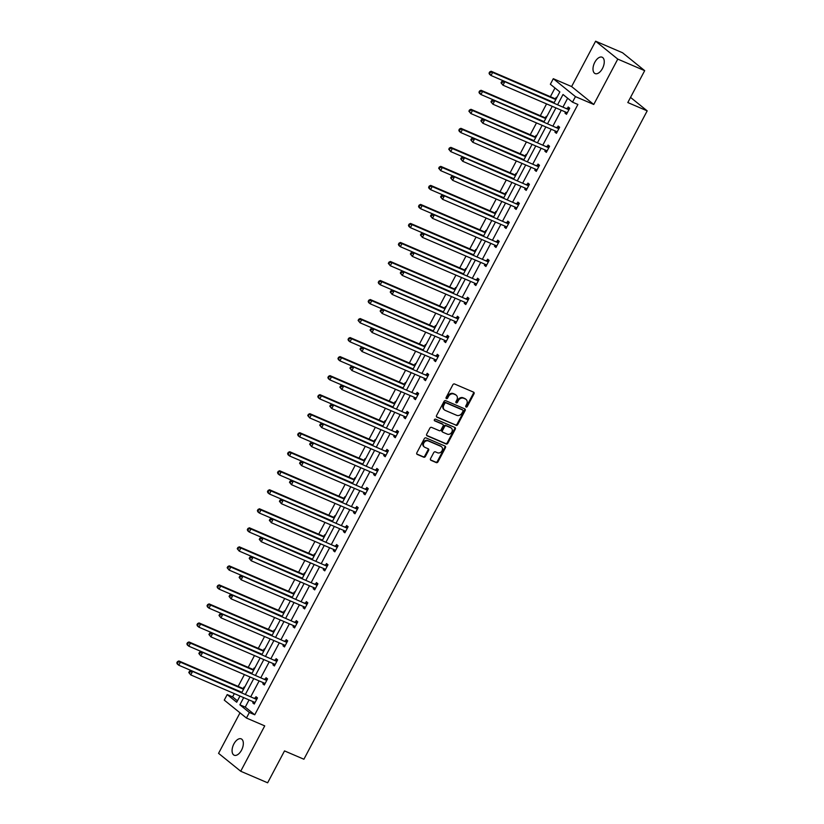 <?xml version="1.0" encoding="UTF-8"?>
<svg xmlns="http://www.w3.org/2000/svg" width="824" height="824" viewBox="0 0 824 824"><rect width="100%" height="100%" fill="white"/><g stroke="black" fill="none" stroke-linecap="round" stroke-linejoin="round"><path stroke-width="1.24" d="M466.096 407.046A0.958 0.793 129 0 0 467.27 406.531L474.006 393.81A1.37 1.133 129 0 0 473.584 392.162L454.56 383.994A1.37 1.133 129 0 0 452.87 384.736L446.134 397.456A0.958 0.793 129 0 0 447.617 398.095L448.483 396.447A4.367 3.636 129 0 1 453.9 394.068L455.487 394.748A4.367 3.636 129 0 1 456.197 395.18A4.367 3.636 129 0 1 456.836 400.031L455.96 401.669A0.958 0.793 129 0 0 457.444 402.308L458.319 400.66A4.367 3.636 129 0 1 463.727 398.28L465.313 398.96A4.367 3.636 129 0 1 466.034 399.393A4.367 3.636 129 0 1 466.662 404.244L465.797 405.892A0.958 0.793 129 0 0 466.096 407.046M465.714 406.623A0.958 0.793 129 0 0 466.672 406.047L473.409 393.326A1.37 1.133 129 0 0 473.45 392.1M446.052 398.177A0.958 0.793 129 0 0 447.02 397.611L447.885 395.963L448.483 396.447M455.878 402.4A0.958 0.793 129 0 0 456.846 401.824L457.722 400.176L458.319 400.66M233.872 743.959A8.899 4.8 113.2 0 1 241.216 738.87A8.899 4.8 113.2 0 1 241.535 750.149A8.899 4.8 113.2 0 1 234.201 755.227A8.899 4.8 113.2 0 1 233.872 743.959M594.794 62.294A8.899 4.8 113.2 0 1 602.138 57.216A8.899 4.8 113.2 0 1 602.457 68.495A8.899 4.8 113.2 0 1 595.113 73.573A8.899 4.8 113.2 0 1 594.794 62.294M595.618 41.2L622.542 52.757L644.687 70.658L617.773 59.101L595.618 41.2L571.609 86.561L553.295 78.702L575.451 96.614L572.505 102.155L563.019 94.492L557.776 104.401M240.011 712.842L218.566 753.342L240.711 771.243L264.731 725.882L246.428 718.023L224.272 700.122L227.208 694.57L236.704 702.244L239.99 696.033M644.687 70.658L627.806 102.547L647.19 110.869L303.901 759.234L284.517 750.911L267.635 782.8L240.711 771.243M430.53 458.659A1.37 1.133 129 0 0 430.952 460.307L436.287 462.604A1.37 1.133 129 0 0 437.977 461.852L445.454 447.731A1.37 1.133 129 0 0 445.032 446.083L426.008 437.915A1.37 1.133 129 0 0 424.319 438.656L416.841 452.788A1.37 1.133 129 0 0 417.263 454.436L423.711 457.196A1.37 1.133 129 0 0 425.4 456.455L428.604 450.409A1.37 1.133 129 0 0 428.181 448.761L424.978 447.391A3.656 3.039 129 0 1 424.381 447.03A3.656 3.039 129 0 1 424.061 442.612A3.656 3.039 129 0 1 428.377 440.984L440.902 446.361A3.656 3.039 129 0 1 441.499 446.721A3.656 3.039 129 0 1 441.818 451.14A3.656 3.039 129 0 1 437.503 452.767L435.422 451.871A1.37 1.133 129 0 0 433.733 452.613L430.53 458.659M571.609 86.561L593.754 104.473L617.773 59.101M593.754 104.473L575.451 96.614M249.064 699.926L245.253 707.116L254.74 714.789L577.892 104.473L572.505 102.155M254.74 714.789L249.363 712.482L246.428 718.023M456.002 425.369A1.37 1.133 129 0 0 457.691 424.628L465.169 410.507A1.37 1.133 129 0 0 464.746 408.858L445.722 400.691A1.37 1.133 129 0 0 444.033 401.432L436.545 415.564A1.37 1.133 129 0 0 436.978 417.212L455.404 424.885A1.37 1.133 129 0 0 457.093 424.144L464.571 410.022A1.37 1.133 129 0 0 464.612 408.797M455.312 429.119L447.834 443.24A1.37 1.133 129 0 1 446.144 443.992L427.12 435.824A1.37 1.133 129 0 1 426.698 434.176L429.891 428.13A1.37 1.133 129 0 1 431.591 427.388L439.305 430.695A1.37 1.133 129 0 0 440.995 429.953L443.116 425.946A1.37 1.133 129 0 0 442.694 424.288L434.66 420.848A0.958 0.793 129 0 1 435.546 419.169L454.889 427.471A1.37 1.133 129 0 1 455.312 429.119L454.714 428.635L447.236 442.756L447.834 443.24M647.19 110.869L630.535 97.397M254.595 668.439L254.08 668.017L253.359 669.387M274.742 630.391L274.227 629.969L273.496 631.339M294.889 592.343L294.364 591.931L293.643 593.29M315.036 554.305L314.511 553.883L313.789 555.242M335.172 516.257L334.657 515.834L333.936 517.194M355.319 478.208L354.804 477.786L354.073 479.156M375.466 440.16L374.941 439.738L374.22 441.108M395.613 402.122L395.087 401.7L394.366 403.06M415.749 364.074L415.234 363.652L414.513 365.011M435.896 326.026L435.381 325.604L434.65 326.974M456.043 287.978L455.517 287.555L454.797 288.925M476.19 249.93L475.664 249.518L474.943 250.877M496.326 211.892L495.811 211.469L495.09 212.829M516.473 173.843L515.958 173.421L515.227 174.781M536.62 135.795L536.094 135.373L535.373 136.743M556.766 97.747L556.241 97.325L555.52 98.695M554.985 87.993L550.38 96.686M546.569 103.896L540.317 115.71M536.496 122.92L530.244 134.734M526.423 141.944L520.171 153.758M516.349 160.968L510.097 172.782M506.276 179.993L500.024 191.796M496.202 199.017L489.95 210.82M486.139 218.03L479.877 229.845M476.066 237.055L469.804 248.869M465.993 256.079L459.741 267.893M455.919 275.103L449.667 286.917M445.846 294.127L439.594 305.941M435.772 313.151L429.52 324.965M425.699 332.175L419.447 343.989M415.626 351.199L409.373 363.003M405.562 370.223L399.3 382.027M395.489 389.237L389.227 401.051M385.416 408.261L379.164 420.075M375.342 427.285L369.09 439.099M365.269 446.309L359.017 458.123M355.196 465.333L348.943 477.148M345.122 484.358L338.87 496.172M335.049 503.382L328.797 515.196M324.975 522.406L318.723 534.209M314.912 541.43L308.65 553.234M304.839 560.444L298.587 572.258M294.765 579.468L288.513 591.282M284.692 598.492L278.44 610.306M274.619 617.516L268.367 629.33M264.545 636.54L258.293 648.354M254.472 655.564L248.22 667.378M244.398 674.588L238.146 686.402M234.335 693.612L232.595 696.888L237.456 700.812M546.693 116.771L546.168 116.349L545.447 117.719M526.546 154.819L526.021 154.397L525.3 155.767M506.399 192.868L505.885 192.445L505.163 193.805M486.263 230.916L485.738 230.493L485.017 231.853M466.116 268.954L465.591 268.531L464.87 269.901M445.969 307.002L445.444 306.579L444.723 307.949M425.823 345.05L425.308 344.628L424.587 345.987M405.686 383.098L405.161 382.676L404.44 384.036M385.539 421.136L385.014 420.724L384.293 422.084M365.392 459.184L364.867 458.762L364.146 460.132M345.246 497.233L344.731 496.81L344.01 498.18M325.109 535.281L324.584 534.858L323.863 536.218M304.962 573.329L304.437 572.907L303.716 574.266M284.816 611.367L284.29 610.944L283.569 612.314M264.669 649.415L264.154 648.993L263.433 650.363M244.532 687.463L244.007 687.041L243.286 688.401M554.078 102.815L559.846 91.928L550.36 84.254L553.295 78.702M232.595 696.888L227.208 694.57M241.844 692.521L250.063 677.009M251.917 673.507L260.127 657.995M261.991 654.483L270.2 638.971M272.064 635.459L280.273 619.947M282.138 616.434L290.347 600.923M292.211 597.41L300.42 581.899M302.274 578.386L310.493 562.874M312.348 559.362L320.567 543.85M322.421 540.338L330.64 524.826M332.494 521.314L340.714 505.802M342.568 502.3L350.777 486.788M352.641 483.276L360.85 467.764M362.714 464.252L370.924 448.74M372.788 445.228L380.997 429.716M382.851 426.204L391.07 410.692M392.924 407.18L401.144 391.668M402.998 388.156L411.217 372.644M413.071 369.131L421.291 353.62M423.145 350.107L431.354 334.596M433.218 331.094L441.427 315.582M443.291 312.069L451.501 296.558M453.365 293.045L461.574 277.534M463.438 274.021L471.647 258.509M473.501 254.997L481.721 239.485M483.575 235.973L491.794 220.461M493.648 216.949L501.868 201.437M503.722 197.925L511.931 182.413M513.795 178.901L522.004 163.389M523.868 159.887L532.077 144.375M533.942 140.863L542.151 125.351M544.015 121.839L552.224 106.327M243.677 697.619L239.877 704.808L249.363 712.482M555.912 107.913L547.702 123.425M545.838 126.937L537.629 142.449M535.775 145.951L527.556 161.463M525.702 164.975L517.482 180.487M515.628 183.999L507.409 199.511M505.555 203.023L497.346 218.535M495.482 222.047L487.272 237.559M485.408 241.072L477.199 256.583M475.335 260.096L467.126 275.607M465.261 279.12L457.052 294.632M455.198 298.133L446.979 313.656M445.125 317.158L436.905 332.669M435.051 336.182L426.832 351.693M424.978 355.206L416.769 370.718M414.905 374.23L406.696 389.742M404.831 393.254L396.622 408.766M394.758 412.278L386.549 427.79M384.684 431.302L376.475 446.814M374.621 450.326L366.402 465.838M364.548 469.34L356.329 484.852M354.474 488.364L346.255 503.876M344.401 507.388L336.192 522.9M334.328 526.412L326.119 541.924M324.254 545.437L316.045 560.948M314.181 564.461L305.972 579.972M304.108 583.485L295.898 598.996M294.044 602.509L285.825 618.021M283.971 621.533L275.752 637.045M273.898 640.547L265.678 656.059M263.824 659.571L255.615 675.083M253.751 678.595L245.542 694.107M245.253 707.116L239.877 704.808M567.643 98.231L563.163 106.708M561.299 110.22L553.089 125.732M551.225 129.244L543.016 144.756M541.152 148.268L532.943 163.78M531.078 167.293L522.869 182.804M521.015 186.317L512.796 201.828M510.942 205.331L502.722 220.842M500.868 224.355L492.649 239.866M490.795 243.379L482.586 258.89M480.722 262.403L472.512 277.915M470.648 281.427L462.439 296.939M460.575 300.451L452.366 315.963M450.501 319.475L442.292 334.987M440.438 338.499L432.219 354.011M430.365 357.513L422.146 373.035M420.292 376.537L412.072 392.049M410.218 395.561L402.009 411.073M400.145 414.585L391.936 430.097M390.071 433.609L381.862 449.121M379.998 452.634L371.789 468.145M369.924 471.658L361.715 487.169M359.861 490.682L351.642 506.194M349.788 509.706L341.569 525.218M339.715 528.72L331.495 544.231M329.641 547.744L321.432 563.255M319.568 566.768L311.359 582.28M309.494 585.792L301.285 601.304M299.421 604.816L291.212 620.328M289.348 623.84L281.139 639.352M279.284 642.864L271.065 658.376M269.211 661.888L260.992 677.4M259.138 680.912L250.918 696.424M255.255 698.082L255.976 696.723L257.479 697.928L254.245 704.026L252.752 702.821L253.308 701.76M265.328 679.058L266.049 677.699L267.543 678.904L264.319 685.001L262.825 683.796L263.381 682.736M275.401 660.034L276.122 658.675L277.616 659.88L274.392 665.977L272.899 664.772L273.455 663.711M285.475 641.01L286.196 639.651L287.689 640.856L284.465 646.953L282.962 645.748L283.528 644.687M295.548 621.996L296.269 620.626L297.763 621.842L294.539 627.939L293.035 626.724L293.602 625.663M305.622 602.972L306.343 601.602L307.836 602.818L304.602 608.915L303.108 607.7L303.675 606.639M315.685 583.948L316.416 582.578L317.909 583.794L314.675 589.891L313.182 588.676L313.748 587.615M325.758 564.924L326.479 563.554L327.983 564.77L324.749 570.867L323.255 569.652L323.822 568.591M335.832 545.9L336.553 544.54L338.056 545.745L334.822 551.843L333.329 550.628L333.885 549.567M345.905 526.876L346.626 525.516L348.119 526.721L344.896 532.819L343.402 531.614L343.958 530.553M355.978 507.852L356.699 506.492L358.193 507.697L354.969 513.795L353.475 512.59L354.032 511.529M366.052 488.828L366.773 487.468L368.266 488.673L365.042 494.771L363.538 493.566L364.105 492.505M376.125 469.804L376.846 468.444L378.34 469.649L375.116 475.747L373.612 474.542L374.178 473.481M386.199 450.79L386.919 449.42L388.413 450.635L385.189 456.733L383.685 455.517L384.252 454.457M396.262 431.766L396.993 430.396L398.486 431.611L395.252 437.709L393.759 436.493L394.325 435.433M406.335 412.742L407.056 411.372L408.56 412.587L405.326 418.685L403.832 417.469L404.399 416.408M416.408 393.718L417.129 392.348L418.633 393.563L415.399 399.661L413.906 398.445L414.462 397.384M426.482 374.693L427.203 373.334L428.696 374.539L425.472 380.637L423.979 379.431L424.535 378.36M436.555 355.669L437.276 354.31L438.77 355.515L435.546 361.612L434.052 360.407L434.608 359.346M446.629 336.645L447.35 335.286L448.843 336.491L445.619 342.588L444.115 341.383L444.682 340.322M456.702 317.621L457.423 316.262L458.917 317.467L455.693 323.564L454.189 322.359L454.755 321.298M466.775 298.597L467.496 297.237L468.99 298.442L465.766 304.54L464.262 303.335L464.829 302.274M476.839 279.583L477.57 278.213L479.063 279.429L475.829 285.526L474.336 284.311L474.902 283.25M486.912 260.559L487.633 259.189L489.137 260.405L485.903 266.502L484.409 265.287L484.976 264.226M496.985 241.535L497.706 240.165L499.21 241.381L495.976 247.478L494.482 246.263L495.039 245.202M507.059 222.511L507.78 221.141L509.273 222.356L506.049 228.454L504.556 227.239L505.112 226.178M517.132 203.487L517.853 202.127L519.347 203.332L516.123 209.43L514.629 208.225L515.185 207.154M527.206 184.463L527.926 183.103L529.42 184.308L526.196 190.406L524.692 189.201L525.259 188.14M537.279 165.439L538 164.079L539.493 165.284L536.269 171.382L534.766 170.177L535.332 169.116M547.352 146.415L548.073 145.055L549.567 146.26L546.343 152.358L544.839 151.153L545.406 150.092M557.415 127.39L558.147 126.031L559.64 127.236L556.406 133.333L554.913 132.128L555.479 131.067M567.489 108.377L568.21 107.007L569.714 108.222L566.479 114.32L564.986 113.104L565.552 112.043M564.986 113.104L566.727 113.856M554.913 132.128L556.653 132.88M544.839 151.153L546.58 151.894M534.766 170.177L536.506 170.918M524.692 189.201L526.443 189.942M514.629 208.225L516.37 208.966M504.556 227.239L506.297 227.99M494.482 246.263L496.223 247.015M484.409 265.287L486.15 266.039M474.336 284.311L476.076 285.063M464.262 303.335L466.003 304.087M454.189 322.359L455.929 323.101M444.115 341.383L445.866 342.125M434.052 360.407L435.793 361.149M423.979 379.431L425.72 380.173M413.906 398.445L415.646 399.197M403.832 417.469L405.573 418.221M393.759 436.493L395.499 437.245M383.685 455.517L385.426 456.269M373.612 474.542L375.353 475.283M363.538 493.566L365.289 494.307M353.475 512.59L355.216 513.331M343.402 531.614L345.143 532.356M333.329 550.628L335.069 551.38M323.255 569.652L324.996 570.404M313.182 588.676L314.923 589.428M303.108 607.7L304.849 608.452M293.035 626.724L294.776 627.476M282.962 645.748L284.713 646.49M272.899 664.772L274.639 665.514M262.825 683.796L264.566 684.538M252.752 702.821L254.492 703.562M466.034 399.393L465.436 398.909A4.367 3.636 129 0 0 464.715 398.476L465.313 398.96M457.722 400.176A4.367 3.636 129 0 1 463.129 397.796L464.715 398.476M456.197 395.18L455.6 394.696A4.367 3.636 129 0 0 454.879 394.263L455.487 394.748M447.885 395.963A4.367 3.636 129 0 1 453.303 393.584L454.879 394.263M436.504 416.779L455.404 424.885M462.995 411.186A0.958 0.793 129 0 0 462.697 410.033L445.99 402.864A0.958 0.793 129 0 0 444.806 403.389L443.889 405.12A4.367 3.636 129 0 0 444.527 409.971A4.367 3.636 129 0 0 445.248 410.404L456.661 415.306A4.367 3.636 129 0 0 462.068 412.927L462.995 411.186M462.377 409.775A0.958 0.793 129 0 0 462.099 409.549L462.697 410.033M444.527 409.971L443.93 409.487A4.367 3.636 129 0 1 443.291 404.636L444.208 402.905A0.958 0.793 129 0 1 445.393 402.38L462.099 409.549M426.647 435.391L445.547 443.508A1.37 1.133 129 0 0 447.236 442.756M442.498 424.133A1.37 1.133 129 0 0 442.097 423.804L434.289 420.456M447.308 434.135A3.656 3.039 129 0 0 451.614 432.507A3.656 3.039 129 0 0 451.305 428.089A3.656 3.039 129 0 0 450.697 427.728L446.289 425.833A1.37 1.133 129 0 0 444.599 426.575L442.467 430.591A1.37 1.133 129 0 0 442.9 432.239L447.308 434.135M451.305 428.089L450.697 427.604A3.656 3.039 129 0 0 450.1 427.244L450.697 427.728M442.292 431.755A1.37 1.133 129 0 1 441.87 430.107L444.002 426.09A1.37 1.133 129 0 1 445.691 425.349L450.1 427.244M454.714 428.635A1.37 1.133 129 0 0 454.755 427.409M441.499 446.721L440.902 446.237A3.656 3.039 129 0 0 440.294 445.877L440.902 446.361M424.381 447.03L423.783 446.546A3.656 3.039 129 0 1 423.464 442.127A3.656 3.039 129 0 1 427.769 440.5L440.294 445.877M416.8 454.003L423.114 456.712A1.37 1.133 129 0 0 424.803 455.971L428.006 449.925A1.37 1.133 129 0 0 428.047 448.709M430.488 459.885L435.69 462.12A1.37 1.133 129 0 0 437.379 461.368L444.857 447.247A1.37 1.133 129 0 0 444.898 446.021M556.272 98.674L555.324 98.695A1.391 1.154 -51 0 1 554.871 98.612L491.125 71.255L492.628 72.46L491.011 75.509L554.181 102.629M555.798 99.58L492.628 72.46L489.693 71.935L489.044 73.151L489.641 73.635L490.29 72.419M489.641 73.635L491.011 75.509L489.518 74.304L489.044 73.151M489.693 71.935L491.125 71.255M568.344 109.499L503.103 80.937L568.344 109.499A1.391 1.154 129 0 0 568.797 109.582L568.993 109.582M502.259 82.091L504.597 82.142L502.98 85.191L501.023 82.833L501.62 83.317L502.259 82.091L501.662 81.607L501.023 82.833M567.2 112.95L567.087 112.816A1.391 1.154 129 0 0 566.727 112.548L502.98 85.191L501.62 83.317M566.85 108.294A1.391 1.154 129 0 0 567.293 108.377L569.652 108.325M567.025 113.279L566.212 112.332M503.103 80.937L501.662 81.607M546.199 117.698L545.251 117.719A1.391 1.154 -51 0 1 544.808 117.636L481.051 90.28L482.555 91.485L480.938 94.533L544.108 121.643M545.725 118.594L482.555 91.485L479.62 90.959L478.971 92.175L479.568 92.659L480.217 91.443M479.568 92.659L480.938 94.533L479.444 93.328L478.971 92.175M479.62 90.959L481.051 90.28M536.125 136.722L535.178 136.743A1.391 1.154 -51 0 1 534.735 136.66L470.978 109.304L472.482 110.509L470.864 113.558L534.034 140.667M535.651 137.618L472.482 110.509L469.546 109.973L468.897 111.199L469.505 111.683L470.144 110.457M469.505 111.683L470.864 113.558L468.897 111.199M469.546 109.973L470.978 109.304M558.27 128.523L493.03 99.962L558.27 128.523A1.391 1.154 129 0 0 558.724 128.606L558.919 128.606M492.186 101.115L494.524 101.167L492.907 104.215L490.95 101.857L491.547 102.341L492.186 101.115L491.588 100.631L490.95 101.857M557.137 131.974L557.014 131.83A1.391 1.154 129 0 0 556.653 131.572L492.907 104.215L491.547 102.341M556.777 127.318A1.391 1.154 129 0 0 557.22 127.401L559.578 127.349M556.962 132.303L556.138 131.356M493.03 99.962L491.588 100.631M548.197 147.548L482.957 118.975L548.197 147.548A1.391 1.154 129 0 0 548.65 147.63L548.846 147.63M482.122 120.139L484.45 120.191L482.833 123.24L480.876 120.881L481.474 121.355L482.122 120.139L481.515 119.655L480.876 120.881M547.064 150.998L546.94 150.854A1.391 1.154 129 0 0 546.59 150.596L482.833 123.24L481.474 121.355M546.703 146.342A1.391 1.154 129 0 0 547.157 146.425L549.505 146.373M546.889 151.328L546.065 150.37M482.957 118.975L481.515 119.655M526.052 155.746L525.104 155.767A1.391 1.154 -51 0 1 524.661 155.685L460.915 128.328L462.408 129.533L460.791 132.582L523.961 159.691M525.578 156.642L462.408 129.533L459.473 128.997L458.834 130.223L459.432 130.707L460.07 129.481M459.432 130.707L460.791 132.582L459.298 131.376L458.834 130.223M459.473 128.997L460.915 128.328M538.124 166.572L472.883 137.999L538.124 166.572A1.391 1.154 129 0 0 538.577 166.654L538.772 166.654M472.049 139.163L474.377 139.215L472.76 142.264L470.803 139.895L471.4 140.379L472.049 139.163L471.452 138.679L470.803 139.895M536.99 170.022L536.867 169.878A1.391 1.154 129 0 0 536.517 169.62L472.76 142.264L471.4 140.379M536.63 165.356A1.391 1.154 129 0 0 537.083 165.449L539.442 165.397M536.815 170.352L535.991 169.394M472.883 137.999L471.452 138.679M515.989 174.77L515.031 174.791A1.391 1.154 -51 0 1 514.588 174.709L450.841 147.352L452.335 148.557L450.718 151.606L513.898 178.715M515.505 175.667L452.335 148.557L449.399 148.021L448.761 149.247L449.358 149.731L449.997 148.505M449.358 149.731L450.718 151.606L448.761 149.247M449.399 148.021L450.841 147.352M528.05 185.596L462.81 157.023L528.05 185.596A1.391 1.154 129 0 0 528.503 185.678L528.699 185.678M461.976 158.187L464.303 158.239L462.697 161.288L460.729 158.919L461.327 159.403L461.976 158.187L461.378 157.703L460.729 158.919M526.917 189.046L526.793 188.902A1.391 1.154 129 0 0 526.443 188.645L462.697 161.288L461.327 159.403M526.557 184.38A1.391 1.154 129 0 0 527.01 184.473L529.369 184.422M526.742 189.376L525.928 188.418M462.81 157.023L461.378 157.703M505.915 193.794L504.968 193.815A1.391 1.154 -51 0 1 504.515 193.733L440.768 166.366L442.261 167.581L440.644 170.63L503.825 197.739M505.431 194.691L442.261 167.581L439.326 167.045L438.687 168.261L439.285 168.745L439.934 167.53M439.285 168.745L440.644 170.63L438.687 168.261M439.326 167.045L440.768 166.366M517.987 204.62L452.737 176.048L517.987 204.62A1.391 1.154 129 0 0 518.43 204.702L518.626 204.692M451.902 177.212L454.23 177.263L452.623 180.312L450.656 177.943L451.253 178.427L451.902 177.212L451.305 176.727L450.656 177.943M516.844 208.07L516.72 207.926A1.391 1.154 129 0 0 516.37 207.669L452.623 180.312L451.253 178.427M516.483 203.404A1.391 1.154 129 0 0 516.936 203.487L519.295 203.446M516.669 208.4L515.855 207.442M452.737 176.048L451.305 176.727M495.842 212.819L494.894 212.839A1.391 1.154 -51 0 1 494.441 212.747L430.695 185.39L432.188 186.605L430.581 189.654L493.751 216.763M495.368 213.715L432.188 186.605L429.263 186.07L428.614 187.285L429.211 187.769L429.86 186.554M429.211 187.769L430.581 189.654L429.077 188.439L428.614 187.285M429.263 186.07L430.695 185.39M507.914 223.644L442.663 195.072L507.914 223.644A1.391 1.154 129 0 0 508.357 223.726L508.552 223.716M441.829 196.236L444.167 196.277L442.55 199.326L440.583 196.967L441.18 197.451L441.829 196.236L441.231 195.752L440.583 196.967M506.77 227.084L506.657 226.95A1.391 1.154 129 0 0 506.297 226.693L442.55 199.326L441.18 197.451M506.41 222.428A1.391 1.154 129 0 0 506.863 222.511L509.222 222.459M506.595 227.424L505.782 226.466M442.663 195.072L441.231 195.752M485.769 231.843L484.821 231.863A1.391 1.154 -51 0 1 484.368 231.771L420.621 204.414L422.115 205.629L420.508 208.678L483.678 235.788M485.295 232.739L422.115 205.629L419.189 205.094L418.541 206.309L419.138 206.793L419.787 205.578M419.138 206.793L420.508 208.678L419.004 207.463L418.541 206.309M419.189 205.094L420.621 204.414M497.84 242.658L432.59 214.096L497.84 242.658A1.391 1.154 129 0 0 498.283 242.75L498.479 242.74M431.755 215.26L434.094 215.301L432.476 218.35L430.509 215.991L431.107 216.475L431.755 215.26L431.158 214.776L430.509 215.991M496.697 246.108L496.584 245.974A1.391 1.154 129 0 0 496.223 245.707L432.476 218.35L431.107 216.475M496.347 241.453A1.391 1.154 129 0 0 496.79 241.535L499.148 241.483M496.522 246.438L495.708 245.49M432.59 214.096L431.158 214.776M475.695 250.857L474.748 250.877A1.391 1.154 -51 0 1 474.294 250.795L410.548 223.438L412.041 224.653L410.434 227.692L473.604 254.812M475.221 251.763L412.041 224.653L409.116 224.118L408.467 225.333L409.065 225.817L409.713 224.602M409.065 225.817L410.434 227.692L408.931 226.487L408.467 225.333M409.116 224.118L410.548 223.438M487.767 261.682L422.527 233.12L487.767 261.682A1.391 1.154 129 0 0 488.22 261.774L488.416 261.764M421.682 234.273L424.02 234.325L422.403 237.374L420.436 235.015L421.043 235.499L421.682 234.273L421.085 233.789L420.436 235.015M486.623 265.132L486.51 264.998A1.391 1.154 129 0 0 486.15 264.731L422.403 237.374L421.043 235.499M486.273 260.477A1.391 1.154 129 0 0 486.716 260.559L489.075 260.508M486.448 265.462L485.635 264.514M422.527 233.12L421.085 233.789M465.622 269.881L464.674 269.901A1.391 1.154 -51 0 1 464.231 269.819L400.474 242.462L401.978 243.667L400.361 246.716L463.531 273.836M465.148 270.787L401.978 243.667L399.043 243.142L398.394 244.357L398.991 244.841L399.64 243.626M398.991 244.841L400.361 246.716L398.868 245.511L398.394 244.357M399.043 243.142L400.474 242.462M477.693 280.706L412.453 252.144L477.693 280.706A1.391 1.154 129 0 0 478.147 280.788L478.342 280.788M411.609 253.298L413.947 253.349L412.33 256.398L410.373 254.039L410.97 254.523L411.609 253.298L411.011 252.814L410.373 254.039M476.56 284.156L476.437 284.022A1.391 1.154 129 0 0 476.076 283.755L412.33 256.398L410.97 254.523M476.2 279.501A1.391 1.154 129 0 0 476.643 279.583L479.002 279.532M476.385 284.486L475.561 283.538M412.453 252.144L411.011 252.814M455.548 288.905L454.601 288.925A1.391 1.154 -51 0 1 454.158 288.843L390.401 261.486L391.905 262.691L390.288 265.74L453.458 292.85M455.075 289.801L391.905 262.691L388.969 262.166L388.32 263.381L388.928 263.865L389.567 262.65M388.928 263.865L390.288 265.74L388.32 263.381M388.969 262.166L390.401 261.486M467.62 299.73L402.38 271.168L467.62 299.73A1.391 1.154 129 0 0 468.073 299.812L468.269 299.812M401.546 272.322L403.873 272.373L402.256 275.422L400.299 273.063L400.897 273.547L401.546 272.322L400.938 271.838L400.299 273.063M466.487 303.181L466.363 303.036A1.391 1.154 129 0 0 466.013 302.779L402.256 275.422L400.897 273.547M466.127 298.525A1.391 1.154 129 0 0 466.58 298.607L468.928 298.556M466.312 303.51L465.488 302.562M402.38 271.168L400.938 271.838M445.475 307.929L444.527 307.949A1.391 1.154 -51 0 1 444.084 307.867L380.338 280.51L381.831 281.715L380.214 284.764L443.384 311.874M445.001 308.825L381.831 281.715L378.896 281.18L378.257 282.405L378.855 282.889L379.493 281.664M378.855 282.889L380.214 284.764L378.721 283.559L378.257 282.405M378.896 281.18L380.338 280.51M457.547 318.754L392.306 290.182L457.547 318.754A1.391 1.154 129 0 0 458 318.837L458.196 318.837M391.472 291.346L393.8 291.397L392.183 294.446L390.226 292.077L390.823 292.561L391.472 291.346L390.875 290.862L390.226 292.077M456.414 322.205L456.29 322.06A1.391 1.154 129 0 0 455.94 321.803L392.183 294.446L390.823 292.561M456.053 317.549A1.391 1.154 129 0 0 456.506 317.631L458.865 317.58M456.238 322.534L455.414 321.576M392.306 290.182L390.875 290.862M435.412 326.953L434.454 326.974A1.391 1.154 -51 0 1 434.011 326.891L370.264 299.534L371.758 300.739L370.141 303.788L433.321 330.898M434.928 327.849L371.758 300.739L368.822 300.204L368.184 301.429L368.781 301.914L369.42 300.688M368.781 301.914L370.141 303.788L368.647 302.583L368.184 301.429M368.822 300.204L370.264 299.534M447.473 337.778L382.233 309.206L447.473 337.778A1.391 1.154 129 0 0 447.926 337.861L448.122 337.861M381.399 310.37L383.727 310.421L382.12 313.47L380.152 311.101L380.75 311.585L381.399 310.37L380.801 309.886L380.152 311.101M446.34 341.229L446.217 341.084A1.391 1.154 129 0 0 445.866 340.827L382.12 313.47L380.75 311.585M445.98 336.563A1.391 1.154 129 0 0 446.433 336.656L448.792 336.604M446.165 341.558L445.341 340.6M382.233 309.206L380.801 309.886M425.339 345.977L424.391 345.998A1.391 1.154 -51 0 1 423.938 345.915L360.191 318.558L361.685 319.764L360.067 322.812L423.248 349.922M424.854 346.873L361.685 319.764L358.749 319.228L358.11 320.454L358.708 320.938L359.357 319.712M358.708 320.938L360.067 322.812L358.11 320.454M358.749 319.228L360.191 318.558M437.41 356.802L372.16 328.23L437.41 356.802A1.391 1.154 129 0 0 437.853 356.885L438.049 356.885M371.325 329.394L373.653 329.446L372.046 332.494L370.079 330.125L370.676 330.609L371.325 329.394L370.728 328.91L370.079 330.125M436.267 360.253L436.143 360.109A1.391 1.154 129 0 0 435.793 359.851L372.046 332.494L370.676 330.609M435.906 355.587A1.391 1.154 129 0 0 436.359 355.68L438.718 355.628M436.092 360.582L435.278 359.625M372.16 328.23L370.728 328.91M415.265 365.001L414.317 365.022A1.391 1.154 -51 0 1 413.864 364.939L350.118 337.572L351.611 338.788L350.004 341.836L413.174 368.946M414.791 365.897L351.611 338.788L348.686 338.252L348.037 339.467L348.634 339.952L349.283 338.736M348.634 339.952L350.004 341.836L348.501 340.621L348.037 339.467M348.686 338.252L350.118 337.572M427.337 375.826L362.086 347.254L427.337 375.826A1.391 1.154 129 0 0 427.78 375.909L427.975 375.899M361.252 348.418L363.59 348.47L361.973 351.518L360.006 349.149L360.603 349.633L361.252 348.418L360.654 347.934L360.006 349.149M426.193 379.277L426.08 379.133A1.391 1.154 129 0 0 425.72 378.875L361.973 351.518L360.603 349.633M425.833 374.611A1.391 1.154 129 0 0 426.286 374.693L428.645 374.652M426.018 379.607L425.205 378.649M362.086 347.254L360.654 347.934M405.192 384.025L404.244 384.046A1.391 1.154 -51 0 1 403.791 383.953L340.044 356.596L341.538 357.812L339.931 360.861L403.101 387.97M404.718 384.921L341.538 357.812L338.613 357.276L337.964 358.492L338.561 358.976L339.21 357.76M338.561 358.976L339.931 360.861L338.427 359.645L337.964 358.492M338.613 357.276L340.044 356.596M417.263 394.851L352.013 366.278L417.263 394.851A1.391 1.154 129 0 0 417.706 394.933L417.902 394.923M351.178 367.442L353.517 367.483L351.899 370.532L349.932 368.173L350.53 368.658L351.178 367.442L350.581 366.958L349.932 368.173M416.12 398.291L416.007 398.157A1.391 1.154 129 0 0 415.646 397.899L351.899 370.532L350.53 368.658M415.77 393.635A1.391 1.154 129 0 0 416.213 393.718L418.571 393.666M415.945 398.631L415.131 397.673M352.013 366.278L350.581 366.958M395.118 403.049L394.171 403.06A1.391 1.154 -51 0 1 393.718 402.977L329.971 375.62L331.464 376.836L329.858 379.885L393.027 406.994M394.644 403.945L331.464 376.836L328.539 376.3L327.89 377.516L328.488 378L329.137 376.784M328.488 378L329.858 379.885L328.354 378.669L327.89 377.516M328.539 376.3L329.971 375.62M407.19 413.864L341.939 385.302L407.19 413.864A1.391 1.154 129 0 0 407.643 413.957L407.839 413.947M341.105 386.466L343.443 386.507L341.826 389.556L339.859 387.198L340.466 387.682L341.105 386.466L340.508 385.982L339.859 387.198M406.047 417.315L405.933 417.181A1.391 1.154 129 0 0 405.573 416.913L341.826 389.556L340.466 387.682M405.696 412.659A1.391 1.154 129 0 0 406.139 412.742L408.498 412.69M405.872 417.644L405.058 416.697M341.939 385.302L340.508 385.982M385.045 422.063L384.097 422.084A1.391 1.154 -51 0 1 383.644 422.001L319.897 394.644L321.401 395.86L319.784 398.898L382.954 426.018M384.571 422.969L321.401 395.86L318.466 395.324L317.817 396.54L318.414 397.024L319.063 395.808M318.414 397.024L319.784 398.898L318.291 397.693L317.817 396.54M318.466 395.324L319.897 394.644M397.117 432.888L331.876 404.327L397.117 432.888A1.391 1.154 129 0 0 397.57 432.981L397.765 432.971M331.032 405.48L333.37 405.532L331.753 408.58L329.796 406.222L330.393 406.706L331.032 405.48L330.434 404.996L329.796 406.222M395.983 436.339L395.86 436.205A1.391 1.154 129 0 0 395.499 435.937L331.753 408.58L330.393 406.706M395.623 431.683A1.391 1.154 129 0 0 396.066 431.766L398.425 431.714M395.798 436.668L394.984 435.721M331.876 404.327L330.434 404.996M374.972 441.087L374.024 441.108A1.391 1.154 -51 0 1 373.581 441.025L309.824 413.669L311.328 414.874L309.711 417.923L372.881 445.042M374.498 441.994L311.328 414.874L308.392 414.348L307.743 415.564L308.351 416.048L308.99 414.833M308.351 416.048L309.711 417.923L307.743 415.564M308.392 414.348L309.824 413.669M387.043 451.913L321.803 423.351L387.043 451.913A1.391 1.154 129 0 0 387.496 451.995L387.692 451.995M320.969 424.504L323.296 424.556L321.679 427.604L319.722 425.246L320.32 425.73L320.969 424.504L320.361 424.02L319.722 425.246M385.91 455.363L385.787 455.229A1.391 1.154 129 0 0 385.436 454.961L321.679 427.604L320.32 425.73M385.55 450.707A1.391 1.154 129 0 0 385.993 450.79L388.351 450.738M385.735 455.693L384.911 454.745M321.803 423.351L320.361 424.02M364.898 460.111L363.951 460.132A1.391 1.154 -51 0 1 363.508 460.049L299.761 432.693L301.254 433.898L299.637 436.947L362.807 464.056M364.424 461.007L301.254 433.898L298.319 433.373L297.68 434.588L298.278 435.072L298.916 433.857M298.278 435.072L299.637 436.947L298.144 435.742L297.68 434.588M298.319 433.373L299.761 432.693M376.97 470.937L311.729 442.375L376.97 470.937A1.391 1.154 129 0 0 377.423 471.019L377.619 471.019M310.895 443.528L313.223 443.58L311.606 446.629L309.649 444.27L310.246 444.754L310.895 443.528L310.298 443.044L309.649 444.27M375.837 474.387L375.713 474.243A1.391 1.154 129 0 0 375.363 473.985L311.606 446.629L310.246 444.754M375.476 469.732A1.391 1.154 129 0 0 375.929 469.814L378.278 469.762M375.662 474.717L374.838 473.769M311.729 442.375L310.298 443.044M354.835 479.135L353.877 479.156A1.391 1.154 -51 0 1 353.434 479.074L289.688 451.717L291.181 452.922L289.564 455.971L352.744 483.08M354.351 480.032L291.181 452.922L288.246 452.386L287.607 453.612L288.204 454.096L288.843 452.87M288.204 454.096L289.564 455.971L288.07 454.766L287.607 453.612M288.246 452.386L289.688 451.717M366.896 489.961L301.656 461.389L366.896 489.961A1.391 1.154 129 0 0 367.349 490.043L367.545 490.043M300.822 462.552L303.15 462.604L301.543 465.653L299.576 463.284L300.173 463.768L300.822 462.552L300.224 462.068L299.576 463.284M365.763 493.411L365.64 493.267A1.391 1.154 129 0 0 365.289 493.01L301.543 465.653L300.173 463.768M365.403 488.756A1.391 1.154 129 0 0 365.856 488.838L368.215 488.787M365.588 493.741L364.764 492.783M301.656 461.389L300.224 462.068M344.762 498.159L343.814 498.18A1.391 1.154 -51 0 1 343.361 498.098L279.614 470.741L281.108 471.946L279.491 474.995L342.671 502.104M344.278 499.056L281.108 471.946L278.172 471.41L277.534 472.636L278.131 473.12L278.78 471.894M278.131 473.12L279.491 474.995L277.997 473.79L277.534 472.636M278.172 471.41L279.614 470.741M356.833 508.985L291.583 480.413L356.833 508.985A1.391 1.154 129 0 0 357.276 509.067L357.472 509.067M290.748 481.577L293.076 481.628L291.469 484.677L289.502 482.308L290.099 482.792L290.748 481.577L290.151 481.092L289.502 482.308M355.69 512.435L355.566 512.291A1.391 1.154 129 0 0 355.216 512.034L291.469 484.677L290.099 482.792M355.329 507.769A1.391 1.154 129 0 0 355.783 507.862L358.141 507.811M355.515 512.765L354.701 511.807M291.583 480.413L290.151 481.092M334.688 517.184L333.741 517.204A1.391 1.154 -51 0 1 333.287 517.122L269.541 489.755L271.034 490.97L269.427 494.019L332.597 521.129M334.214 518.08L271.034 490.97L268.109 490.435L267.46 491.66L268.058 492.144L268.706 490.919M268.058 492.144L269.427 494.019L267.924 492.803L267.46 491.66M268.109 490.435L269.541 489.755M346.76 528.009L281.509 499.437L346.76 528.009A1.391 1.154 129 0 0 347.203 528.091L347.398 528.091M280.675 500.601L283.013 500.652L281.396 503.701L279.429 501.332L280.026 501.816L280.675 500.601L280.078 500.117L279.429 501.332M345.617 531.459L345.493 531.315A1.391 1.154 129 0 0 345.143 531.058L281.396 503.701L280.026 501.816M345.256 526.793A1.391 1.154 129 0 0 345.709 526.886L348.068 526.835M345.441 531.789L344.628 530.831M281.509 499.437L280.078 500.117M324.615 536.208L323.667 536.228A1.391 1.154 -51 0 1 323.214 536.146L259.467 508.779L260.961 509.994L259.354 513.043L322.524 540.153M324.141 537.104L260.961 509.994L258.036 509.459L257.387 510.674L257.984 511.158L258.633 509.943M257.984 511.158L259.354 513.043L257.85 511.828L257.387 510.674M258.036 509.459L259.467 508.779M336.686 547.033L271.436 518.461L336.686 547.033A1.391 1.154 129 0 0 337.129 547.115L337.325 547.105M270.602 519.625L272.94 519.676L271.323 522.715L269.355 520.356L269.953 520.84L270.602 519.625L270.004 519.141L269.355 520.356M335.543 550.484L335.43 550.339A1.391 1.154 129 0 0 335.069 550.082L271.323 522.715L269.953 520.84M335.193 545.818A1.391 1.154 129 0 0 335.636 545.9L337.994 545.859M335.368 550.813L334.554 549.855M271.436 518.461L270.004 519.141M314.541 555.232L313.594 555.252A1.391 1.154 -51 0 1 313.141 555.16L249.394 527.803L250.887 529.018L249.281 532.067L312.451 559.177M314.068 556.128L250.887 529.018L247.962 528.483L247.313 529.698L247.911 530.182L248.56 528.967M247.911 530.182L249.281 532.067L247.777 530.852L247.313 529.698M247.962 528.483L249.394 527.803M326.613 566.057L261.363 537.485L326.613 566.057A1.391 1.154 129 0 0 327.066 566.139L327.262 566.129M260.528 538.649L262.866 538.69L261.249 541.739L259.282 539.38L259.89 539.864L260.528 538.649L259.931 538.165L259.282 539.38M325.47 569.497L325.356 569.363A1.391 1.154 129 0 0 324.996 569.106L261.249 541.739L259.89 539.864M325.119 564.842A1.391 1.154 129 0 0 325.562 564.924L327.921 564.873M325.295 569.837L324.481 568.879M261.363 537.485L259.931 538.165M304.468 574.256L303.52 574.266A1.391 1.154 -51 0 1 303.067 574.184L239.321 546.827L240.824 548.042L239.207 551.091L302.377 578.201M303.994 575.152L240.824 548.042L237.889 547.507L237.24 548.722L237.837 549.206L238.486 547.991M237.837 549.206L239.207 551.091L237.24 548.722M237.889 547.507L239.321 546.827M316.54 585.071L251.299 556.509L316.54 585.071A1.391 1.154 129 0 0 316.993 585.164L317.188 585.153M250.455 557.673L252.793 557.714L251.176 560.763L249.219 558.404L249.816 558.888L250.455 557.673L249.857 557.189L249.219 558.404M315.396 588.521L315.283 588.388A1.391 1.154 129 0 0 314.923 588.12L251.176 560.763L249.816 558.888M315.046 583.866A1.391 1.154 129 0 0 315.489 583.948L317.848 583.897M315.221 588.851L314.408 587.903M251.299 556.509L249.857 557.189M294.395 593.27L293.447 593.29A1.391 1.154 -51 0 1 293.004 593.208L229.247 565.851L230.751 567.067L229.134 570.105L292.304 597.225M293.921 594.176L230.751 567.067L227.815 566.531L227.167 567.746L227.774 568.23L228.413 567.015M227.774 568.23L229.134 570.105L227.167 567.746M227.815 566.531L229.247 565.851M306.466 604.095L241.226 575.533L306.466 604.095A1.391 1.154 129 0 0 306.919 604.188L307.115 604.177M240.392 576.687L242.72 576.738L241.102 579.787L239.145 577.428L239.743 577.912L240.392 576.687L239.784 576.203L239.145 577.428M305.333 607.546L305.21 607.412A1.391 1.154 129 0 0 304.849 607.144L241.102 579.787L239.743 577.912M304.973 602.89A1.391 1.154 129 0 0 305.416 602.972L307.774 602.921M305.158 607.875L304.334 606.928M241.226 575.533L239.784 576.203M284.321 612.294L283.374 612.314A1.391 1.154 -51 0 1 282.931 612.232L219.184 584.875L220.678 586.08L219.06 589.129L282.23 616.249M283.847 613.2L220.678 586.08L217.742 585.555L217.103 586.77L217.701 587.255L218.339 586.039M217.701 587.255L219.06 589.129L217.567 587.924L217.103 586.77M217.742 585.555L219.184 584.875M296.393 623.119L231.153 594.557L296.393 623.119A1.391 1.154 129 0 0 296.846 623.202L297.042 623.202M230.318 595.711L232.646 595.762L231.029 598.811L229.072 596.452L229.669 596.937L230.318 595.711L229.721 595.227L229.072 596.452M295.26 626.57L295.136 626.425A1.391 1.154 129 0 0 294.786 626.168L231.029 598.811L229.669 596.937M294.899 621.914A1.391 1.154 129 0 0 295.353 621.996L297.701 621.945M295.085 626.899L294.261 625.952M231.153 594.557L229.721 595.227M274.248 631.318L273.3 631.339A1.391 1.154 -51 0 1 272.857 631.256L209.111 603.899L210.604 605.104L208.987 608.153L272.167 635.263M273.774 632.214L210.604 605.104L207.669 604.579L207.03 605.794L207.627 606.279L208.266 605.063M207.627 606.279L208.987 608.153L207.493 606.948L207.03 605.794M207.669 604.579L209.111 603.899M286.319 642.143L221.079 613.571L286.319 642.143A1.391 1.154 129 0 0 286.773 642.226L286.968 642.226M220.245 614.735L222.573 614.786L220.966 617.835L218.999 615.476L219.596 615.961L220.245 614.735L219.648 614.251L218.999 615.476M285.186 645.594L285.063 645.449A1.391 1.154 129 0 0 284.713 645.192L220.966 617.835L219.596 615.961M284.826 640.938A1.391 1.154 129 0 0 285.279 641.021L287.638 640.969M285.011 645.923L284.187 644.976M221.079 613.571L219.648 614.251M264.185 650.342L263.237 650.363A1.391 1.154 -51 0 1 262.784 650.28L199.037 622.923L200.531 624.129L198.914 627.177L262.094 654.287M263.701 651.238L200.531 624.129L197.595 623.593L196.957 624.819L197.554 625.303L198.203 624.077M197.554 625.303L198.914 627.177L197.42 625.972L196.957 624.819M197.595 623.593L199.037 622.923M276.256 661.167L211.006 632.595L276.256 661.167A1.391 1.154 129 0 0 276.699 661.25L276.895 661.25M210.172 633.759L212.499 633.811L210.893 636.859L208.925 634.49L209.523 634.974L210.172 633.759L209.574 633.275L208.925 634.49M275.113 664.618L274.989 664.474A1.391 1.154 129 0 0 274.639 664.216L210.893 636.859L209.523 634.974M274.752 659.962A1.391 1.154 129 0 0 275.206 660.045L277.564 659.993M274.938 664.947L274.124 663.99M211.006 632.595L209.574 633.275M254.111 669.366L253.164 669.387A1.391 1.154 -51 0 1 252.71 669.304L188.964 641.947L190.457 643.153L188.84 646.201L252.02 673.311M253.638 670.262L190.457 643.153L187.532 642.617L186.883 643.843L187.481 644.327L188.13 643.101M187.481 644.327L188.84 646.201L187.347 644.996L186.883 643.843M187.532 642.617L188.964 641.947M266.183 680.191L200.932 651.619L266.183 680.191A1.391 1.154 129 0 0 266.626 680.274L266.822 680.274M200.098 652.783L202.436 652.835L200.819 655.883L198.852 653.514L199.449 653.999L200.098 652.783L199.501 652.299L198.852 653.514M265.04 683.642L264.916 683.498A1.391 1.154 129 0 0 264.566 683.24L200.819 655.883L199.449 653.999M264.679 678.976A1.391 1.154 129 0 0 265.132 679.069L267.491 679.017M264.864 683.971L264.051 683.014M200.932 651.619L199.501 652.299M244.038 688.39L243.09 688.411A1.391 1.154 -51 0 1 242.637 688.328L178.89 660.961L180.384 662.177L178.777 665.226L241.947 692.335M243.564 689.286L180.384 662.177L177.459 661.641L176.81 662.867L177.407 663.351L178.056 662.125M177.407 663.351L178.777 665.226L177.273 664.01L176.81 662.867M177.459 661.641L178.89 660.961M256.11 699.216L190.859 670.643L256.11 699.216A1.391 1.154 129 0 0 256.552 699.298L256.748 699.298M190.025 671.807L192.363 671.859L190.746 674.908L188.778 672.539L189.376 673.023L190.025 671.807L189.427 671.323L188.778 672.539M254.966 702.666L254.853 702.522A1.391 1.154 129 0 0 254.492 702.264L190.746 674.908L189.376 673.023M254.616 698A1.391 1.154 129 0 0 255.059 698.082L257.418 698.041M254.791 702.996L253.977 702.038M190.859 670.643L189.427 671.323M466.672 406.047L467.27 406.531M447.02 397.611L447.617 398.095M456.846 401.824L457.444 402.308M463.129 397.796L463.727 398.28M453.303 393.584L453.9 394.068M473.409 393.326L474.006 393.81M464.571 410.022L465.169 410.507M457.093 424.144L457.691 424.628M445.393 402.38L445.99 402.864M444.208 402.905L444.806 403.389M443.291 404.636L443.889 405.12M445.547 443.508L446.144 443.992M442.097 423.804L442.694 424.288M445.691 425.349L446.289 425.833M444.002 426.09L444.599 426.575M441.87 430.107L442.467 430.591M427.769 440.5L428.377 440.984M428.006 449.925L428.604 450.409M424.803 455.971L425.4 456.455M423.114 456.712L423.711 457.196M444.857 447.247L445.454 447.731M437.379 461.368L437.977 461.852M435.69 462.12L436.287 462.604M555.324 98.695L555.984 99.23M554.871 98.612L555.881 99.426M568.797 109.582L567.293 108.377M545.251 117.719L545.91 118.254M544.808 117.636L545.807 118.45M535.178 136.743L535.837 137.278M534.735 136.66L535.734 137.474M558.724 128.606L557.22 127.401M548.65 147.63L547.157 146.425M525.104 155.767L525.764 156.292M524.661 155.685L525.661 156.488M538.577 166.654L537.083 165.449M515.031 174.791L515.69 175.316M514.588 174.709L515.587 175.512M528.503 185.678L527.01 184.473M504.968 193.815L505.617 194.34M504.515 193.733L505.514 194.536M518.43 204.702L516.936 203.487M494.894 212.839L495.543 213.365M494.441 212.747L495.44 213.56M508.357 223.726L506.863 222.511M484.821 231.863L485.48 232.389M484.368 231.771L485.377 232.584M498.283 242.75L496.79 241.535M474.748 250.877L475.407 251.413M474.294 250.795L475.304 251.608M488.22 261.774L486.716 260.559M464.674 269.901L465.333 270.437M464.231 269.819L465.23 270.632M478.147 280.788L476.643 279.583M454.601 288.925L455.26 289.461M454.158 288.843L455.157 289.657M468.073 299.812L466.58 298.607M444.527 307.949L445.187 308.485M444.084 307.867L445.084 308.681M458 318.837L456.506 317.631M434.454 326.974L435.113 327.499M434.011 326.891L435.01 327.695M447.926 337.861L446.433 336.656M424.391 345.998L425.04 346.523M423.938 345.915L424.937 346.719M437.853 356.885L436.359 355.68M414.317 365.022L414.966 365.547M413.864 364.939L414.863 365.743M427.78 375.909L426.286 374.693M404.244 384.046L404.903 384.571M403.791 383.953L404.8 384.767M417.706 394.933L416.213 393.718M394.171 403.06L394.83 403.595M393.718 402.977L394.727 403.791M407.643 413.957L406.139 412.742M384.097 422.084L384.757 422.619M383.644 422.001L384.654 422.815M397.57 432.981L396.066 431.766M374.024 441.108L374.683 441.643M373.581 441.025L374.58 441.839M387.496 451.995L385.993 450.79M363.951 460.132L364.61 460.668M363.508 460.049L364.507 460.863M377.423 471.019L375.929 469.814M353.877 479.156L354.536 479.692M353.434 479.074L354.433 479.887M367.349 490.043L365.856 488.838M343.814 498.18L344.463 498.705M343.361 498.098L344.36 498.901M357.276 509.067L355.783 507.862M333.741 517.204L334.389 517.73M333.287 517.122L334.287 517.925M347.203 528.091L345.709 526.886M323.667 536.228L324.326 536.754M323.214 536.146L324.223 536.949M337.129 547.115L335.636 545.9M313.594 555.252L314.253 555.778M313.141 555.16L314.15 555.973M327.066 566.139L325.562 564.924M303.52 574.266L304.18 574.802M303.067 574.184L304.077 574.998M316.993 585.164L315.489 583.948M293.447 593.29L294.106 593.826M293.004 593.208L294.003 594.022M306.919 604.188L305.416 602.972M283.374 612.314L284.033 612.85M282.931 612.232L283.93 613.046M296.846 623.202L295.353 621.996M273.3 631.339L273.959 631.874M272.857 631.256L273.856 632.07M286.773 642.226L285.279 641.021M263.237 650.363L263.886 650.898M262.784 650.28L263.783 651.094M276.699 661.25L275.206 660.045M253.164 669.387L253.813 669.912M252.71 669.304L253.71 670.108M266.626 680.274L265.132 679.069M243.09 688.411L243.75 688.936M242.637 688.328L243.647 689.132M256.552 699.298L255.059 698.082M462.254 409.641L462.851 410.125M442.323 423.938L442.921 424.422M442.076 431.622L442.673 432.106"/></g></svg>
